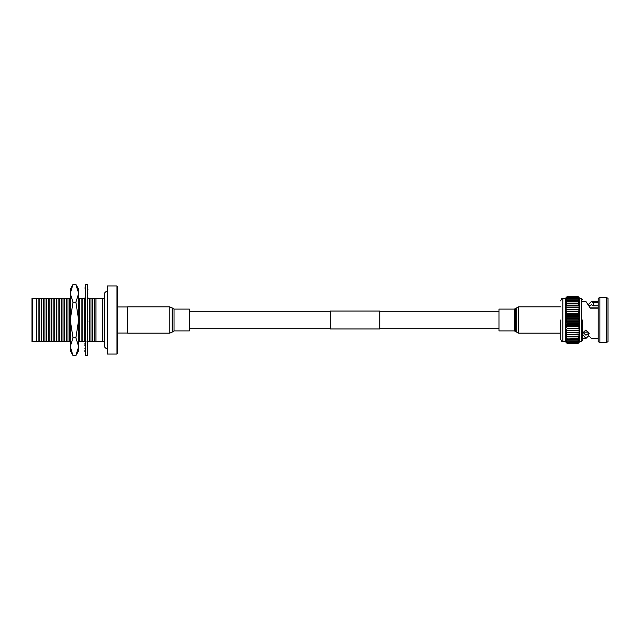 <?xml version="1.0" encoding="UTF-8"?>
<svg xmlns="http://www.w3.org/2000/svg" width="640" height="640" viewBox="0 0 640 640"><rect width="100%" height="100%" fill="white"/><g stroke="black" fill="none" stroke-linecap="round" stroke-linejoin="round"><path stroke-width="0.96" d="M189.376 328.72L330.376 328.72M379.736 328.72L499.016 328.72M189.376 311.28L330.376 311.28M379.736 311.28L499.016 311.28M379.736 328.968L379.736 311.032L330.376 311.032L330.376 328.968L379.736 328.968M589.472 305.88L591.384 304.784L593.248 305.824L598.2 305.824M588.664 332.12C587.608 332.152 587.608 332.152 588.664 332.12C587.608 332.152 587.608 332.152 588.664 332.12L588.704 332.12M588.672 335.824L585.952 338.456L582.52 334.296L582.336 333.304L585.704 330.144L589.232 333.208L588.352 335.192L591.384 338.448L598.2 338.456M608 341.664L608 298.336L606.312 297.456L606.312 342.544L608 341.664M599.888 297.456L598.2 298.336L598.2 341.664L599.888 342.544L599.888 297.456L606.312 297.456M579.776 320L579.776 341.664L578.088 343.424L579.776 341.552L578.088 343.192L579.776 341.192L578.088 342.704L579.776 340.608L578.088 341.96L579.776 339.792L578.088 340.984L579.776 338.768L578.088 339.776L579.776 337.528L578.088 338.352L579.776 336.104L578.088 336.728L579.776 334.496L578.088 334.92L579.776 332.736L578.088 332.944L579.776 330.832L578.088 330.832L579.776 328.816L578.088 328.6L579.776 326.696L578.088 326.272L579.776 324.504L578.088 323.88L579.776 322.264L578.088 321.44L579.776 320L579.776 317.736L578.088 316.12L579.776 315.496L579.776 317.736L565.448 317.736L565.448 298.336L567.136 296.576L565.448 298.448L567.136 296.808L565.448 298.808L567.136 297.296L565.448 299.392L567.136 298.04L565.448 300.208L567.136 299.016L565.448 301.232L567.136 300.224L565.448 302.472L567.136 301.648L565.448 303.896L567.136 303.272L565.448 305.504L567.136 305.08L565.448 307.264L567.136 307.056L565.448 309.168L567.136 309.168L565.448 311.184L567.136 311.4L565.448 313.304L567.136 313.728L565.448 315.496L567.136 316.12L565.448 317.736L567.136 318.984L565.448 320L579.776 320L578.088 318.984L579.776 317.736M565.544 298.232L562.832 298.336L562.832 341.664L565.448 341.664L565.448 320L567.136 321.016L578.088 321.016M588.352 333.52L585.952 335.216L582.664 332.056M593.248 305.824L593.248 302.8L598.2 302.8M588.672 304.176L591.384 301.552L593.248 302.8M598.2 308.168L590.352 308.168L585.952 301.544L582.312 301.544M598.2 307.88L590.248 307.88M588.352 332.528L588.352 335.192M582.52 332.368L582.52 334.296M582.312 320L582.312 340.36L582.312 320M579.776 298.336L579.776 315.496L578.088 314.136L579.776 313.304L578.088 311.8L579.776 311.184L578.088 309.544L579.776 309.168L578.088 307.408L579.776 307.264L578.088 305.408L579.776 305.504L578.088 303.576L579.776 303.896L578.088 301.912L579.776 302.472L578.088 300.456L579.776 301.232L578.088 299.208L579.776 300.208L578.088 298.192L579.776 299.392L578.088 297.296L579.776 298.808L578.088 296.808L579.776 298.448L578.088 296.576L579.776 298.336L581.256 298.336L582.312 299.64M578.088 318.984L567.136 318.984M578.088 318.56L567.136 318.56M565.448 320L565.448 317.736M567.136 321.016L567.136 321.44L578.088 321.44M579.776 322.264L565.448 322.264L567.136 321.44M578.088 316.544L567.136 316.544M578.088 316.12L567.136 316.12M565.448 322.264L567.136 323.456L578.088 323.456M579.776 315.496L565.448 315.496M567.136 323.456L567.136 323.88L578.088 323.88M579.776 324.504L565.448 324.504L567.136 323.88M578.088 314.136L567.136 314.136M578.088 313.728L567.136 313.728M565.448 324.504L567.136 325.864L578.088 325.864M579.776 313.304L565.448 313.304M567.136 325.864L567.136 326.272L578.088 326.272M579.776 326.696L565.448 326.696L567.136 326.272M578.088 311.8L567.136 311.8M578.088 311.4L567.136 311.4M565.448 326.696L567.136 328.2L578.088 328.2M579.776 311.184L565.448 311.184M567.136 328.2L578.088 328.6M579.776 328.816L567.136 328.6M578.088 309.544L567.136 309.544M565.448 309.168L567.136 309.168M565.448 328.816L567.136 330.456L578.088 330.456M567.136 330.456L578.088 330.832M565.448 330.832L567.136 330.832L565.448 330.832L567.136 332.592L578.088 332.592M578.088 307.408L567.136 307.408M578.088 307.056L567.136 307.056M567.136 332.592L578.088 332.944M578.088 334.592L567.136 334.592L565.448 332.736L567.136 332.944M578.088 305.408L567.136 305.408M578.088 305.08L567.136 305.08M567.136 334.592L578.088 334.92M578.088 336.424L567.136 336.424L565.448 334.496L567.136 334.92M578.088 303.576L567.136 303.576M578.088 303.272L567.136 303.272M567.136 336.424L578.088 336.728M578.088 338.088L567.136 338.088L565.448 336.104L567.136 336.728M578.088 301.912L567.136 301.912M578.088 301.648L567.136 301.648M567.136 338.088L578.088 338.352M578.088 339.544L567.136 339.544L565.448 337.528L567.136 338.352M578.088 300.456L567.136 300.456M578.088 300.224L567.136 300.224M567.136 339.544L578.088 339.776M578.088 340.792L567.136 340.792L565.448 338.768L567.136 339.776M578.088 299.208L567.136 299.208M578.088 299.016L567.136 299.016M567.136 340.792L578.088 340.984M578.088 341.808L567.136 341.808L565.448 339.792L567.136 340.984M578.088 298.192L567.136 298.192M578.088 298.04L567.136 298.04M567.136 341.808L578.088 341.96M578.088 342.592L567.136 342.592L565.448 340.608L567.136 341.96M578.088 297.408L567.136 297.408M578.088 297.296L567.136 297.296M567.136 342.592L578.088 342.704M578.088 343.12L567.136 343.12L565.448 341.192L567.136 342.704M578.088 296.88L567.136 296.88M578.088 296.808L567.136 296.808M567.136 343.12L578.088 343.192M578.088 343.4L567.136 343.4L565.448 341.552L567.136 343.192M578.088 296.6L567.136 296.576M567.136 343.4L578.088 343.424M565.544 341.768L567.136 343.424M560.72 320L560.72 339.056C561.344 341.176 562.048 342.048 562.832 341.664M70.256 298.28L39.76 298.28L39.76 341.72L70.256 341.72M39.76 298.28L38.112 298.28L38.112 341.72L39.76 341.72M43.28 298.28L43.28 341.72M41.4 298.28L41.4 341.72M46.568 298.28L46.568 341.72M44.92 298.28L44.92 341.72M49.856 298.28L49.856 341.72M48.216 298.28L48.216 341.72M53.152 298.28L53.152 341.72M51.504 298.28L51.504 341.72M56.44 298.28L56.44 341.72M54.792 298.28L54.792 341.72M59.728 298.28L59.728 341.72M58.088 298.28L58.088 341.72M63.024 298.28L63.024 341.72M61.376 298.28L61.376 341.72M66.312 298.28L66.312 341.72M64.664 298.28L64.664 341.72M69.6 298.28L69.6 341.72M67.96 298.28L67.96 341.72M85.128 298.28L79.472 298.28L79.472 341.72L86.056 341.72M78.648 341.72L79.472 341.72M82.768 298.28L82.768 341.72M81.12 298.28L81.12 341.72M84.408 298.28L84.408 341.72M95.928 298.28L89.344 298.28L89.344 341.72L102.408 341.72L102.408 298.28L95.928 298.28L95.928 341.72M87.704 313.64L87.704 321.064M87.704 321.904L87.704 329.144M87.704 330.368L87.704 336.64M87.704 338.184L87.704 341.72L89.344 341.72M92.64 298.28L92.64 341.72M90.992 298.28L90.992 341.72M94.28 298.28L94.28 341.72M117.8 286.808L117.8 353.192L116.976 354.016L116.976 285.984L117.8 286.808M116.976 285.984L107.44 285.984L107.44 354.016L116.976 354.016M89.344 298.28L87.704 298.28M87.704 299.024L87.704 304.496M87.704 305.888L87.704 312.6M79.472 298.28L78.648 298.28M38.112 298.28L36.464 298.28L36.464 341.72L38.112 341.72M36.464 298.28L32.824 298.28L32.824 341.72L36.464 341.72M32.824 341.72L32 341.72L32 298.28L32.824 298.28M104.368 341.72L102.408 341.72M104.368 298.28L102.408 298.28M107.44 291.344A3.064 3.064 0 0 0 104.368 294.408L104.368 345.592A3.064 3.064 0 0 0 107.44 348.656M73 337.76L70.256 320L70.256 350.768L73 355.528L70.256 346.648L73 337.76L75.896 337.76L78.648 320L75.896 302.24L78.648 293.352L75.896 284.472L73 284.472L70.256 293.352L70.256 289.232L73 284.472M73 302.24L70.256 293.352L70.256 320L73 302.24L75.896 302.24M73 355.528L75.896 355.528L78.648 346.648L75.896 337.76M75.896 355.528L78.648 350.768L78.648 289.232L75.896 284.472M85.264 355.624L85.264 284.376L87.536 284.376L87.536 355.624L85.264 355.624M87.536 353.256L87.536 354.328M84.864 351.736L85.264 351.576L85.264 354.328M84.864 351.424L85.264 351.272M87.536 350.088L87.536 350.68M84.864 348.864L85.264 348.568L85.264 350.68M84.864 348.272L85.264 347.976M87.536 345.024L87.536 345.872M84.864 344.192L85.264 343.768L85.264 345.872M84.864 343.344L85.264 342.92M84.864 298.28L85.264 297.168M85.264 294.352L85.264 291.504M87.936 293.264L87.536 293.624L87.536 291.504M87.936 293.984L87.536 294.352M85.264 290.144L85.024 287.76M87.936 289.456L87.536 289.688L87.536 287.624M87.936 289.912L87.536 290.144M85.264 287.808L85.264 285.784M87.608 287.672L87.536 285.784M87.536 285.936L87.936 285.864M87.536 288.08L87.936 287.856M85.264 288.08L85.264 288.536M87.536 292.224L87.936 291.864M85.264 292.224L85.264 292.952M87.536 298.12L87.536 297.168M85.264 300.168L85.264 299.064M85.264 298.12L84.864 298.592M87.536 299.216L87.936 297.64M87.536 305.384L87.536 304.264M85.264 307.232L85.264 306.496M85.264 305.384L84.864 305.944M87.536 306.12L87.936 304.824M87.536 313.568L87.536 312.352M85.264 313.568L84.864 314.176M87.536 313.888L87.936 312.96M87.536 322.152L87.536 320.928M85.264 322.048L85.264 323.384M85.264 322.152L84.864 322.768M87.536 320.816L87.936 321.536M87.536 330.608L87.536 329.432M85.264 330.072L85.264 331.784M85.264 330.608L84.864 331.192M87.536 328.904L87.936 330.024M87.536 338.392L87.536 337.352M85.264 337.472L85.264 339.44M85.264 338.392L84.864 338.92M87.536 336.424L87.936 337.872M87.536 342.92L87.536 344.184M85.264 345.024L84.864 345.448M87.536 347.976L87.536 349.488M85.264 350.088L84.864 350.384M87.536 351.272L87.536 352.944M127.672 320L127.672 306.84L169.768 306.84L169.768 333.16L127.672 333.16L127.672 320M174.008 309.096L174.008 330.904L189.376 330.904L189.376 309.096L174.008 309.096L169.768 306.84M514.384 330.904L514.384 309.096L499.016 309.096L499.016 330.904L514.384 330.904L518.624 333.16L560.72 333.16M579.776 341.664L581.256 341.664L581.256 298.336M174.008 330.904L172.208 332.088L172.208 307.912M172.792 331.44L172.792 308.56M514.384 309.096L518.624 306.84L518.624 333.16M516.184 307.912L516.184 332.088M515.6 308.56L515.6 331.44M582.712 332.144L587.848 332.144M582.312 338.456L585.952 338.456M599.888 342.544L606.312 342.544M591.384 301.544L598.2 301.544M581.256 341.664L582.312 340.36M562.832 298.336C562.048 297.952 561.344 298.824 560.72 300.944M117.8 306.968L127.672 306.968M117.8 333.032L127.672 333.032M172.208 332.088L169.768 333.16M518.624 306.84L560.72 306.84"/></g></svg>
